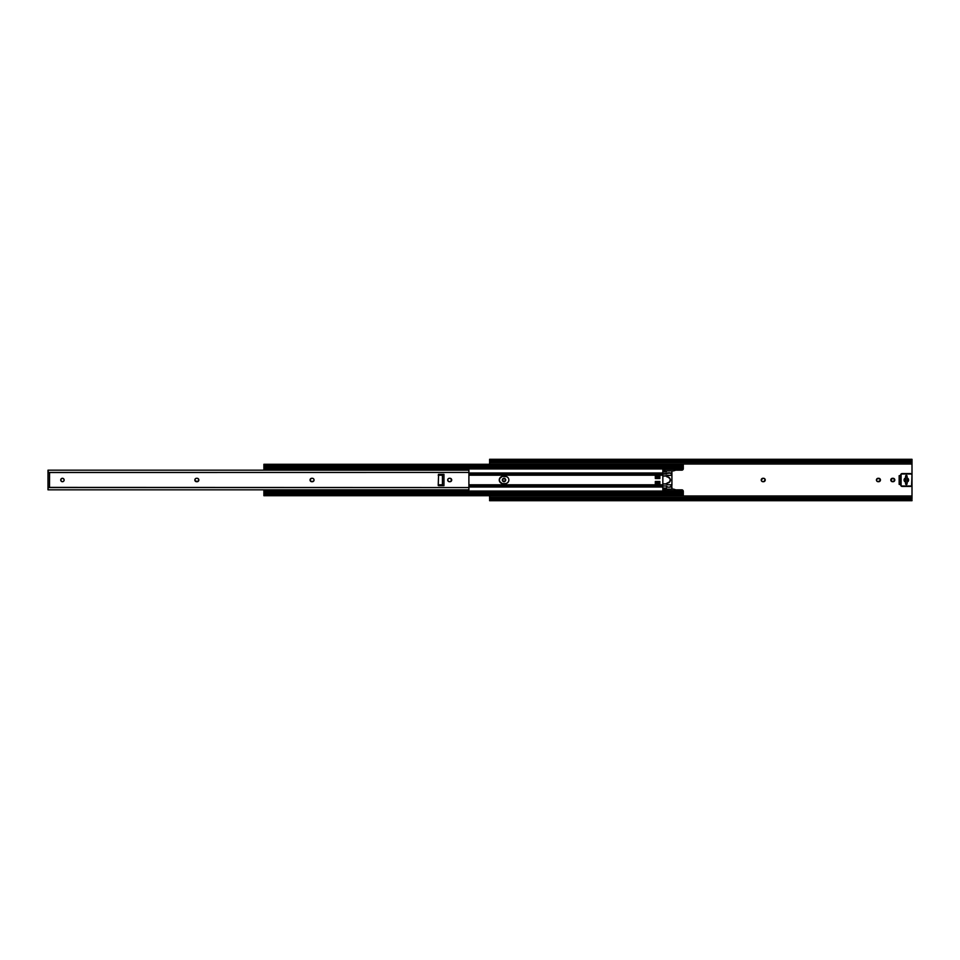 <?xml version="1.0" encoding="UTF-8"?>
<svg xmlns="http://www.w3.org/2000/svg" width="960" height="960" viewBox="0 0 960 960"><rect width="100%" height="100%" fill="white"/><g stroke="black" fill="none" stroke-linecap="round" stroke-linejoin="round"><path stroke-width="1.44" d="M504.672 478.428L504.972 478.584A1.704 1.704 0 0 0 502.356 480.336A1.704 1.704 0 0 0 505.716 480A1.704 1.704 0 0 1 504.024 481.704A1.704 1.704 0 0 1 502.32 480L504.024 481.704L505.716 480L504.024 478.296L502.32 480A1.704 1.704 0 0 1 504.024 478.296A1.704 1.704 0 0 1 505.716 480A1.704 1.704 0 0 0 505.692 479.676M765.204 479.664L764.184 478.428L762.6 478.332L761.256 480.336L762.276 481.572L763.86 481.668L765.204 479.664A1.704 1.704 0 0 0 763.536 478.296A1.704 1.704 0 0 1 765.228 480A1.704 1.704 0 0 0 765.204 479.676M879.384 478.428L876.72 479.052L876.468 480.336L877.476 481.572L880.152 480.948L879.684 478.584A1.704 1.704 0 0 0 878.736 478.296A1.704 1.704 0 0 1 880.44 480A1.704 1.704 0 0 0 880.404 479.676M894.672 479.352L894.804 480A1.704 1.704 0 0 0 893.1 478.296A1.704 1.704 0 0 1 894.804 480L893.1 478.296L890.832 479.664L892.164 481.668L894.672 480.648M489.588 464.028L912 464.028L912 475.02L912 464.028L489.588 464.028L489.588 462.288L912 462.288L912 461.652L912 462.54L489.588 462.54L912 462.54L912 464.028L912 462.288L489.588 462.288L489.588 464.028M912 484.98L912 495.972L489.588 495.972L912 495.972L912 497.46L489.588 497.46L489.588 495.972L489.588 497.46L912 497.712L489.588 497.46L489.588 498.888L489.588 497.712L912 497.712L912 498.348L912 484.98M899.148 484.308L899.148 475.692L900.66 475.524L899.148 475.692L899.148 484.308L900.66 484.476L899.196 484.416M907.464 481.968L907.464 478.032L907.464 481.968M912 498.348L491.1 497.784A1.512 1.14 180 0 0 489.66 498.564L489.624 499.644A1.512 1.14 0 0 1 491.1 498.78L491.1 497.784L910.488 497.784L910.488 498.78L491.1 498.78L910.488 498.78L911.952 499.644L489.624 499.644L491.1 498.78L491.1 497.784L489.66 498.564L489.588 500.712L912 500.712L911.952 499.644L489.624 499.644L489.588 500.7M502.452 479.352L503.376 478.428M504.972 478.584L505.596 479.352M505.596 480.648L504.972 481.416M503.688 481.668L502.356 480.336M762.276 481.572L761.352 480.648M761.352 479.352L762.276 478.428M762.6 478.332L762.924 478.296A1.704 1.704 0 0 0 761.232 480A1.704 1.704 0 0 0 762.924 481.704A1.704 1.704 0 0 1 761.232 480A1.704 1.704 0 0 1 762.924 478.296L763.536 478.296M876.72 480.948L876.564 480.648A1.704 1.704 0 0 0 878.136 481.704A1.704 1.704 0 0 1 876.432 480A1.704 1.704 0 0 1 878.136 478.296A1.704 1.704 0 0 0 877.188 478.584M893.436 481.668L893.1 481.704A1.704 1.704 0 0 0 894.804 480.012A1.704 1.704 0 0 1 893.1 481.704L892.5 481.704A1.704 1.704 0 0 1 890.796 480A1.704 1.704 0 0 1 892.5 478.296A1.704 1.704 0 0 0 890.928 479.34L891.084 479.052M891.084 480.948L890.928 480.648A1.704 1.704 0 0 0 892.5 481.704M890.832 480.336L890.832 479.664M892.164 478.332L893.1 478.296M489.588 461.124L489.588 459.3L489.624 460.356L911.952 460.356L912 459.288L912 461.652L912 460.116L910.488 461.22L491.1 461.22L489.624 460.356L911.952 460.356A1.512 1.14 180 0 1 910.488 461.22L910.488 462.216L491.1 462.216L491.1 461.22L910.488 461.22L910.488 462.216L911.916 461.436A1.512 1.14 0 0 1 910.488 462.216L491.1 462.216L491.1 461.22A1.512 1.14 180 0 1 489.624 460.356L489.876 461.748L491.1 462.216A1.512 1.14 0 0 1 489.66 461.436L489.588 461.652M912 498.876L911.916 498.564A1.512 1.14 180 0 0 910.488 497.784L910.488 498.78A1.512 1.14 0 0 1 911.952 499.644L912 500.7M904.092 479.652A2.268 2.268 0 0 0 905.58 482.136L905.58 476.22L905.58 477.864L904.068 480L905.58 482.136L905.58 477.864A2.268 2.268 0 0 0 904.092 479.652L904.164 480.684M906.18 484.524L906.336 484.536A0.756 0.756 0 0 1 905.58 483.78L905.58 482.136L905.592 483.924L907.092 483.78L907.068 476.076L905.592 476.076L907.08 476.124L905.58 476.22A0.756 0.756 0 0 1 906.336 475.464A0.756 0.756 0 0 1 907.092 476.22L907.092 483.78A0.756 0.756 0 0 1 906.336 484.536L907.068 483.924L905.58 483.876L906.48 484.524M890.916 479.352A1.704 1.704 0 0 0 890.916 480.648M876.468 479.676A1.704 1.704 0 0 0 876.468 480.324M878.136 478.296L878.736 478.296M878.736 481.704A1.704 1.704 0 0 0 880.44 480A1.704 1.704 0 0 1 878.736 481.704L878.136 481.704M765.204 480.324A1.704 1.704 0 0 0 765.228 480A1.704 1.704 0 0 1 763.536 481.704A1.704 1.704 0 0 0 765.204 480.336M763.536 481.704L762.924 481.704M911.328 473.832L912 475.092L911.556 485.988L901.104 485.988L901.104 474.012L911.556 474.012M907.092 483.78L907.092 482.136A2.268 2.268 0 0 0 908.568 480.348L908.568 479.652A2.268 2.268 0 0 0 907.092 477.864A2.268 2.268 0 0 1 907.092 482.136L908.604 480L907.092 477.864L907.092 476.22M912 475.092L912 484.908A1.512 1.512 0 0 1 910.488 486.42L902.172 486.42A1.512 1.512 0 0 1 900.66 484.908L900.66 475.092A1.512 1.512 0 0 1 902.172 473.58L910.488 473.58A1.512 1.512 0 0 1 912 475.092L911.88 485.496A1.512 1.512 0 0 1 911.064 486.312L911.328 486.168M901.596 486.312A1.512 1.512 0 0 1 900.78 485.496L900.696 485.208A1.512 1.512 0 0 1 900.684 485.208M900.66 484.908L900.78 474.504A1.512 1.512 0 0 1 901.596 473.688L901.332 473.832M911.064 473.688A1.512 1.512 0 0 1 911.88 474.504L911.976 474.792M908.568 480.348A2.268 2.268 0 0 0 908.568 479.652L908.496 479.316M902.172 486.42L910.488 486.42A1.512 1.512 0 0 0 910.788 486.396M910.488 473.58L902.172 473.58A1.512 1.512 0 0 0 901.872 473.604M905.58 482.136A2.268 2.268 0 0 1 905.58 477.864M508.788 480.696L508.86 480A3.588 3.588 0 0 0 505.26 476.412A3.588 3.588 0 0 1 508.86 480L508.788 479.304M655.32 486.168L468.9 486.024L666.156 485.976A0.756 0.756 0 0 1 666.696 486.192A0.756 0.756 0 0 0 666.156 485.976L667.56 487.032L666.624 487.008L668.184 487.224A1.128 1.128 0 0 1 667.392 486.888L666.696 486.192M659.856 481.56L659.856 484.788L662.844 484.788L659.856 484.788L659.856 481.464L655.32 481.464L659.856 481.464L655.32 481.464L655.32 484.788L468.9 484.788L655.32 484.788L655.32 481.464L659.856 481.464L655.32 481.56M655.32 473.832L659.856 473.832L655.32 473.832L659.856 473.832L659.856 478.44L659.856 475.212L662.844 475.212L659.856 475.212L659.856 473.832M655.32 478.44L659.856 478.536L655.32 478.536L659.856 478.536L655.32 478.536L655.32 473.976L468.9 473.976L655.32 473.976L655.32 478.536L659.856 478.44M671.916 485.496L671.916 474.552L670.296 472.968L671.916 472.992L659.856 473.976L662.844 473.976L662.844 476.052L671.544 475.272L671.916 473.184L670.548 473.184L671.916 473.184L671.916 474.504M442.44 484.788L438.216 484.788L442.44 484.788M659.856 486.168L659.856 484.788L659.856 485.496L655.32 485.496L659.856 485.832L655.32 486.024L655.32 484.788L655.32 485.496L659.856 486.024L666.156 485.976M662.844 473.184L468.9 473.184L662.844 473.184M468.9 472.992L662.844 472.992L468.9 472.992M438.216 475.212L442.44 475.212L438.216 475.212M468.9 475.212L655.32 475.212L468.9 475.212M671.916 485.16L671.916 474.84M671.916 486.816L670.332 487.008L671.916 487.008L671.916 489.108L671.916 486.816M683.292 464.556L683.268 468.948L676.452 468.948L683.196 469.2A1.512 1.512 0 0 0 683.196 469.188M683.292 464.28L263.892 464.28L263.892 465.54L683.292 465.54L683.292 464.4M671.916 472.992L671.916 470.892L671.916 472.992M263.892 491.916L263.892 491.256L662.844 491.256L263.892 491.256L263.892 493.092L683.292 493.092L683.292 495.708L683.292 494.46L263.892 494.46L263.892 495.6M683.196 490.812A1.512 1.512 0 0 0 683.196 490.8L676.452 491.256L683.292 491.256L683.292 492.012M499.536 481.38A3.588 3.588 0 0 0 502.848 483.588L502.14 483.516L502.848 483.588A3.588 3.588 0 0 1 499.26 480A3.588 3.588 0 0 1 502.848 476.412L506.64 476.688L502.848 476.412A3.588 3.588 0 0 0 499.536 478.62M507.264 477.012L506.64 476.688M508.584 481.38L508.248 481.992L508.584 481.38A3.588 3.588 0 0 0 508.86 480A3.588 3.588 0 0 1 505.26 483.588L505.968 483.516L505.26 483.588A3.588 3.588 0 0 0 506.64 483.324L508.248 481.992A3.588 3.588 0 0 0 508.584 481.38M502.14 483.516L499.524 481.38L502.14 483.516M499.86 478.008L502.14 476.484L499.524 478.62L499.524 481.38A3.588 3.588 0 0 1 499.524 478.632M681.78 470.172L675.756 470.172L681.78 470.172A1.512 1.512 0 0 0 683.268 468.948L676.452 468.744L683.292 468.744L683.292 466.908L263.892 466.908L263.892 465.54L683.292 465.54L683.292 466.908L263.892 466.908L263.892 468M662.844 468.744L263.892 468.744L662.844 468.744M263.892 468.948L662.844 468.948L263.892 468.948L263.892 470.172L263.892 468.948M508.584 478.62L508.248 478.008M502.848 483.588L505.26 483.588L502.848 483.588M662.844 486.816L468.9 486.816L662.844 486.816M662.844 487.008L468.9 487.008L662.844 487.008M675.756 489.828L682.044 489.852M681.78 489.828A1.512 1.512 0 0 1 683.268 491.052L676.452 491.052L683.268 491.052L683.292 491.904L263.892 492.012M662.844 491.052L263.892 491.052L263.892 489.828L263.892 491.052L662.844 491.052M683.292 492.18L683.292 494.46L263.892 494.46L263.892 493.092L683.292 493.092L683.292 491.916M263.892 464.556L263.892 467.82M263.892 492.18L263.892 495.408M655.32 478.536L659.856 478.536L655.32 478.536M659.856 477.288L655.32 477.288L659.856 477.288M655.32 476.112L659.856 476.112L655.32 476.112M655.32 475.32L659.856 475.32L655.32 475.32M655.32 475.284L659.856 475.284L655.32 475.284M655.32 474.504L659.856 474.504L655.32 474.504M655.32 474.168L659.856 474.168L655.32 474.168M659.856 481.464L655.32 481.464L659.856 481.464M655.32 484.716L659.856 484.716L655.32 484.716M655.32 484.68L659.856 484.68L655.32 484.68M655.32 483.888L659.856 483.888L655.32 483.888M655.32 482.712L659.856 482.712L655.32 482.712M506.64 483.312A3.588 3.588 0 0 0 508.248 482.004M662.844 467.952L662.844 469.944L665.664 470.88L673.584 470.892L665.712 470.892M662.844 468.096L662.844 469.38L676.452 469.38L675.276 470.328L676.452 469.944L676.452 468.096M662.844 469.872L662.844 474.144M668.184 472.776L669.672 472.776L668.184 472.776A1.128 1.128 0 0 0 667.392 473.112L666.696 473.808A0.756 0.756 0 0 1 666.156 474.024L662.844 474.024L662.844 485.976L662.844 476.052L666.624 476.052A0.756 0.756 0 0 1 667.38 475.308A0.756 0.756 0 0 0 666.624 476.052L667.38 475.308L671.316 475.308A0.6 0.6 0 0 0 671.736 475.14M662.844 485.856L662.844 490.128M664.932 489.372L662.844 490.056L665.712 489.108L662.844 490.056L662.844 492.036M668.184 487.224L670.476 486.888A1.128 1.128 0 0 1 669.672 487.224M671.916 485.448L670.476 486.888L671.736 484.86A0.6 0.6 0 0 0 671.316 484.692A0.6 0.6 0 0 1 671.916 485.292M671.736 484.86L667.38 484.692A0.756 0.756 0 0 1 666.624 483.948L666.624 483.936A0.756 0.756 0 0 0 667.38 484.692L666.624 483.948L667.38 483.024A0.756 0.756 0 0 0 666.624 483.78L666.756 483.36M667.236 483.036L667.38 483.024A3.024 3.024 0 0 0 669.888 481.692L667.38 483.024L669.06 482.52L670.344 480.588A3.024 3.024 0 0 0 670.344 479.4L670.176 481.152M669.516 477.864L669.06 477.48A3.024 3.024 0 0 0 667.98 477.036L670.176 478.848L669.888 481.68M667.38 476.976L666.624 476.22A0.756 0.756 0 0 0 667.38 476.976L666.624 476.064L667.38 476.976M669.672 472.776A1.128 1.128 0 0 1 670.476 473.112L671.916 474.708A0.6 0.6 0 0 1 671.316 475.308M666.624 483.78L662.844 483.948L666.636 484.08M668.532 482.796L666.804 483.3M669.06 477.48L667.968 477.036L669.06 477.492M666.636 475.92L667.236 475.332M662.844 474.024L662.844 471.912L666.468 471.912L662.844 471.912L662.844 469.38L676.452 469.38L662.844 469.044L676.452 469.044L676.452 467.964M673.776 470.82L676.452 469.944M664.668 470.544L662.844 470.544L664.668 470.544M662.844 491.904L662.844 490.956L676.452 490.956L662.844 490.956L676.452 490.62L662.844 490.62L662.844 488.088L666.468 488.088L662.844 488.088L662.844 485.976M662.844 489.456L664.668 489.456L662.844 489.456M676.452 491.904L676.452 490.056L673.584 489.108L665.52 489.18M675.276 489.672L676.452 490.056L676.452 492.036M674.028 470.748L675.276 470.328L674.028 470.748M674.784 489.504L673.776 489.18L674.784 489.504M664.02 470.328L665.52 470.82L664.02 470.328M61.488 478.584L60.732 480A1.704 1.704 0 0 0 62.436 481.704A1.704 1.704 0 0 0 64.14 480A1.704 1.704 0 0 1 62.436 481.704A1.704 1.704 0 0 1 60.732 480L61.488 481.416M198.084 478.584A1.704 1.704 0 0 0 197.148 478.296A1.704 1.704 0 0 1 198.852 480A1.704 1.704 0 0 0 198.816 479.676M198.816 479.664A1.704 1.704 0 0 0 198.096 478.584L196.536 478.296A1.704 1.704 0 0 0 195.336 478.8L195.336 478.8A1.704 1.704 0 0 0 195.132 479.052L195.132 480.948A1.704 1.704 0 0 0 195.336 481.2L198.348 481.2L198.852 480L198.096 478.584M313.764 480.948L314.052 480A1.704 1.704 0 0 0 313.296 478.584L312.348 478.296A1.704 1.704 0 0 1 314.052 480L313.764 479.052M313.284 478.584A1.704 1.704 0 0 0 312.348 478.296L311.748 478.296A1.704 1.704 0 0 0 310.08 479.664L311.1 481.572L313.548 481.2A1.704 1.704 0 0 0 314.052 480.012A1.704 1.704 0 0 1 312.348 481.704A1.704 1.704 0 0 0 313.284 481.416M450.336 481.668L451.704 480A1.704 1.704 0 0 0 450 478.296A1.704 1.704 0 0 1 451.704 480L450.336 478.332M48 488.088L48 489.828L468.9 489.828L468.9 470.172L48 470.172L48 472.476L49.584 472.512L468.9 472.44L468.9 470.172L48 470.172L48.372 472.44L468.9 472.44L468.9 487.56L49.512 487.404L48 488.028M63.852 480.948L64.14 480A1.704 1.704 0 0 0 63.648 478.8L62.112 478.332M63.084 481.572L61.788 481.572M447.732 480.336A1.704 1.704 0 0 0 448.452 481.416L450 481.704A1.704 1.704 0 0 0 451.704 480A1.704 1.704 0 0 1 450 481.704L449.4 481.704A1.704 1.704 0 0 1 447.696 480A1.704 1.704 0 0 1 449.4 478.296L448.452 478.584A1.704 1.704 0 0 0 447.732 479.664L448.2 481.2M443.664 485.664L438.444 485.64L443.952 485.664L443.952 474.336L438.444 474.36L443.664 474.336M48.228 487.584L49.584 487.488L48 487.524L48 489.828L468.9 489.828L468.9 487.56L49.512 487.56L49.512 472.596L48 472.596L48 487.404L49.512 487.404L49.584 472.512L48.228 472.416M63.636 478.788A1.704 1.704 0 0 0 60.732 480A1.704 1.704 0 0 1 62.436 478.296A1.704 1.704 0 0 1 64.14 480L63.852 479.052M196.212 478.332L195.6 478.584M311.412 478.332L310.08 479.664M450 478.296L449.4 478.296A1.704 1.704 0 0 0 448.464 478.584M448.2 478.8L447.732 479.664M438.216 485.292L438.588 474.336L438.24 485.436M49.512 472.596L48 472.596L48 487.404L49.512 487.404M442.44 485.664L442.44 474.336L442.44 485.664M443.952 485.664L443.952 474.336M447.732 479.676A1.704 1.704 0 0 0 447.732 480.324M448.464 481.416A1.704 1.704 0 0 0 449.4 481.704M310.08 479.676A1.704 1.704 0 0 0 310.08 480.324M310.08 480.336A1.704 1.704 0 0 0 311.748 481.704A1.704 1.704 0 0 1 310.044 480A1.704 1.704 0 0 1 311.748 478.296L311.748 478.296M312.348 481.704L311.748 481.704M194.868 479.676A1.704 1.704 0 0 0 194.868 480.324M195.336 481.2A1.704 1.704 0 0 0 196.536 481.704A1.704 1.704 0 0 1 194.844 480A1.704 1.704 0 0 1 196.536 478.296L197.148 478.296L196.536 478.296M198.096 481.416A1.704 1.704 0 0 0 198.852 480A1.704 1.704 0 0 1 197.148 481.704A1.704 1.704 0 0 0 198.084 481.416M197.148 481.704L196.536 481.704M489.588 459.288L912 459.288M683.292 495.72L263.892 495.72M683.292 468.096L263.892 468.096"/></g></svg>
